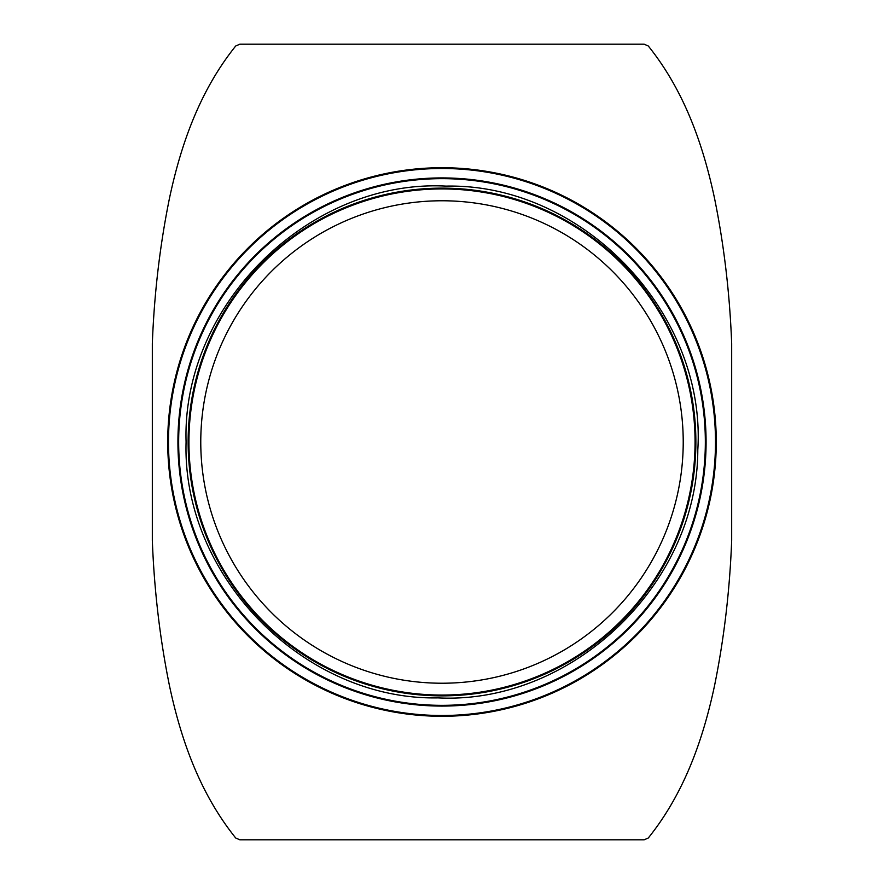 <?xml version="1.0" encoding="UTF-8"?>
<svg xmlns="http://www.w3.org/2000/svg" width="884" height="884" viewBox="0 0 884 884"><rect width="100%" height="100%" fill="white"/><g stroke="black" fill="none" stroke-linecap="round" stroke-linejoin="round"><path stroke-width="1.33" d="M644.16 44.2L648.281 45.99C683.498 89.837 702.669 142.611 714.515 198.204C724.051 245.1 729.775 293.599 731.676 343.688L731.676 540.312C729.775 590.401 724.051 638.9 714.515 685.796C702.669 741.389 683.498 794.163 648.281 838.01L644.16 839.8L239.84 839.8L235.719 838.01C200.502 794.163 181.331 741.389 169.485 685.796C159.949 638.9 154.225 590.401 152.324 540.312L152.324 343.688C154.225 293.599 159.949 245.1 169.485 198.204C181.331 142.611 200.502 89.837 235.719 45.99L239.84 44.2L644.16 44.2M200.767 442A241.233 241.233 0 0 0 562.611 650.911A241.233 241.233 0 0 0 562.611 233.089A241.233 241.233 0 0 0 200.767 442A241.233 241.233 0 0 0 562.611 650.911A241.233 241.233 0 0 0 562.611 233.089A241.233 241.233 0 0 0 200.767 442A241.233 241.233 0 0 0 562.611 650.911A241.233 241.233 0 0 0 562.611 233.089A241.233 241.233 0 0 0 200.767 442M188.933 442A253.067 253.067 0 0 0 568.534 661.155A253.067 253.067 0 0 0 568.534 222.845A253.067 253.067 0 0 0 188.933 442A253.067 253.067 0 0 0 568.534 661.155A253.067 253.067 0 0 0 568.534 222.845A253.067 253.067 0 0 0 188.933 442M167.717 442A274.283 274.283 0 0 0 579.142 679.531A274.283 274.283 0 0 0 579.142 204.469A274.283 274.283 0 0 0 167.717 442A274.283 274.283 0 0 0 579.142 679.531A274.283 274.283 0 0 0 579.142 204.469A274.283 274.283 0 0 0 167.717 442M177.927 442A264.073 264.073 0 0 0 574.036 670.702A264.073 264.073 0 0 0 574.036 213.298A264.073 264.073 0 0 0 177.927 442A264.073 264.073 0 0 0 574.036 670.702A264.073 264.073 0 0 0 574.036 213.298A264.073 264.073 0 0 0 177.927 442M168.49 442A273.51 273.51 0 0 0 578.755 678.857A273.51 273.51 0 0 0 578.755 205.143A273.51 273.51 0 0 0 168.49 442M178.656 442A263.344 263.344 0 0 0 573.672 670.061A263.344 263.344 0 0 0 573.672 213.939A263.344 263.344 0 0 0 178.656 442M188.126 442A253.874 253.874 0 0 0 568.942 661.862A253.874 253.874 0 0 0 568.942 222.138A253.874 253.874 0 0 0 188.126 442M186.082 442C181.96 576.357 304.273 700.459 437.978 697.885C571.539 704.659 697.686 584.468 697.796 450.033C706.504 312.947 582.567 183.242 446.022 186.115C309.632 178.955 181.673 304.704 186.082 442"/></g></svg>
